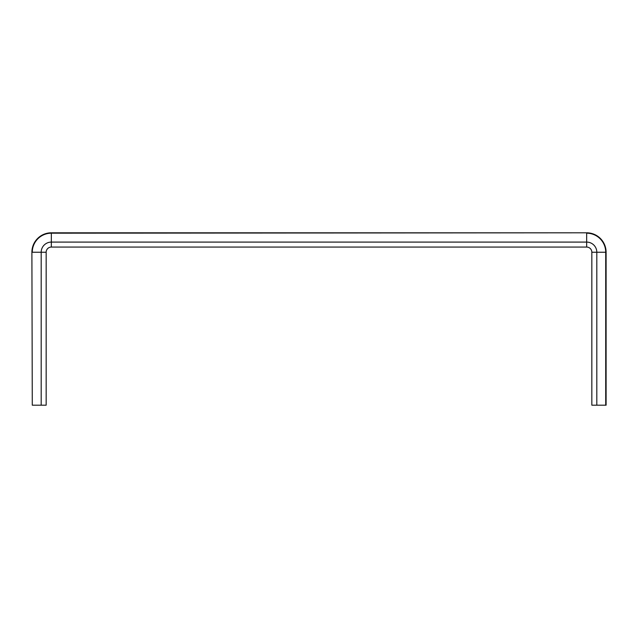 <?xml version="1.0" encoding="UTF-8"?>
<svg xmlns="http://www.w3.org/2000/svg" width="638" height="638" viewBox="0 0 638 638"><rect width="100%" height="100%" fill="white"/><g stroke="black" fill="none" stroke-linecap="round" stroke-linejoin="round"><path stroke-width="0.96" d="M586.657 247.066L586.657 242.089L51.343 242.089L51.343 247.066A5.184 5.184 0 0 0 46.159 252.249A5.184 5.184 0 0 1 51.343 247.066L586.657 247.066A5.184 5.184 0 0 1 591.841 252.249L591.841 405.194L606.1 405.194L606.1 252.249A19.443 19.443 0 0 0 586.657 232.806L51.343 232.806A19.443 19.443 0 0 0 31.9 252.249L32.283 405.194L31.9 252.249M591.841 252.249L596.809 252.249A10.152 10.152 0 0 0 586.657 242.089L586.657 233.189A19.06 19.06 0 0 1 605.717 252.249L605.717 405.194M586.657 232.806L51.343 233.189A19.06 19.06 0 0 0 32.283 252.249L41.191 252.249L41.191 405.194L32.283 405.194M51.343 232.806L51.343 242.089A10.152 10.152 0 0 0 41.191 252.249L46.159 252.249L46.159 405.194L41.191 405.194M596.809 405.194L596.809 252.249L606.1 252.249"/></g></svg>
